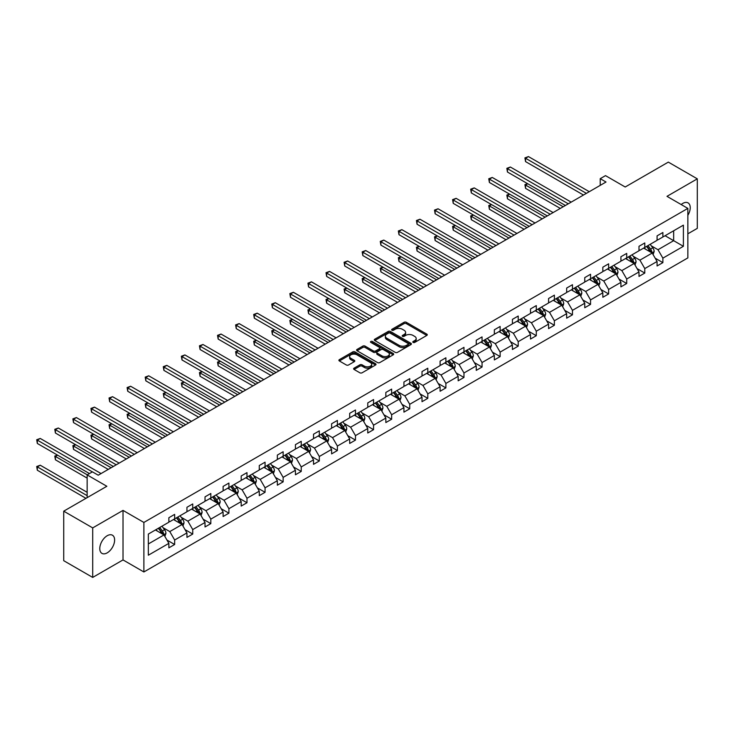 <?xml version="1.0" encoding="UTF-8"?>
<svg xmlns="http://www.w3.org/2000/svg" width="734" height="734" viewBox="0 0 734 734"><rect width="100%" height="100%" fill="white"/><g stroke="black" fill="none" stroke-linecap="round" stroke-linejoin="round"><path stroke-width="1.1" d="M413.123 342.42A1.129 0.651 0 0 0 414.71 342.42L426.803 335.438A1.606 0.927 0 0 0 427.271 334.777A1.606 0.927 0 0 0 426.803 334.126L406.324 322.299A1.606 0.927 0 0 0 404.049 322.299L391.956 329.282A1.129 0.651 0 0 0 391.626 329.74A1.129 0.651 0 0 0 391.956 330.199A1.129 0.651 0 0 0 393.552 330.199L395.112 329.291A5.147 2.973 0 0 1 402.397 329.291L404.104 330.282A5.147 2.973 0 0 1 405.608 332.383A5.147 2.973 0 0 1 404.104 334.484L402.535 335.383A1.129 0.651 0 0 0 402.204 335.851A1.129 0.651 0 0 0 402.535 336.31A1.129 0.651 0 0 0 404.131 336.31L405.691 335.401A5.147 2.973 0 0 1 412.976 335.401L414.682 336.392A5.147 2.973 0 0 1 416.187 338.493A5.147 2.973 0 0 1 414.682 340.594L413.123 341.493A1.129 0.651 0 0 0 412.792 341.952A1.129 0.651 0 0 0 413.123 342.42L413.123 341.493M107.201 552.858A10.487 6.055 120 0 0 114.054 543.619A10.487 6.055 120 0 0 112.44 535.214A10.487 6.055 120 0 0 107.201 535.728A10.487 6.055 120 0 0 100.347 544.977A10.487 6.055 120 0 0 101.953 553.381A10.487 6.055 120 0 0 107.201 552.858M687.85 215.337A10.487 6.055 120 0 0 688.061 202.887A10.487 6.055 120 0 0 682.813 203.401A10.487 6.055 120 0 0 681.189 204.538M687.85 233.816L697.3 228.366L697.3 178.839L668.325 162.113L625.203 187.005L605.495 175.628L600.229 178.674L600.229 185.363M92.704 577.419L123.018 559.923L123.018 510.396L92.704 527.902L92.704 577.419L63.73 560.693L63.73 511.167L106.852 486.275L87.144 474.898L87.144 497.652M92.704 527.902L63.73 511.167M354.1 368.147A1.606 0.927 0 0 0 353.623 368.807A1.606 0.927 0 0 0 354.1 369.459L359.844 372.78A1.606 0.927 0 0 0 362.119 372.78L375.542 365.027A1.606 0.927 0 0 0 376.019 364.376A1.606 0.927 0 0 0 375.542 363.715L355.063 351.889A1.606 0.927 0 0 0 352.788 351.889L339.365 359.642A1.606 0.927 0 0 0 338.897 360.302A1.606 0.927 0 0 0 339.365 360.954L346.301 364.963A1.606 0.927 0 0 0 348.577 364.963L354.329 361.642A1.606 0.927 0 0 0 354.797 360.99A1.606 0.927 0 0 0 354.329 360.33L350.889 358.348A4.303 2.486 0 0 1 349.623 356.586A4.303 2.486 0 0 1 352.283 354.293A4.303 2.486 0 0 1 356.972 354.834L370.45 362.614A4.303 2.486 0 0 1 371.716 364.376A4.303 2.486 0 0 1 369.055 366.67A4.303 2.486 0 0 1 364.367 366.128L362.119 364.835A1.606 0.927 0 0 0 359.844 364.835L354.1 368.147L354.1 369.459L359.844 366.174L359.844 364.835M87.144 474.898L92.42 471.852L98.218 475.201L606.018 182.023L600.229 178.674M123.018 510.396L143.882 522.443L687.85 208.392L687.85 257.909L143.882 571.969L143.882 522.443M697.3 178.839L666.986 196.345L687.85 208.392M395.231 352.348A1.606 0.927 0 0 0 397.507 352.348L410.93 344.604A1.606 0.927 0 0 0 411.398 343.943A1.606 0.927 0 0 0 410.93 343.283L390.451 331.465A1.606 0.927 0 0 0 388.176 331.465L374.753 339.209A1.606 0.927 0 0 0 374.276 339.87A1.606 0.927 0 0 0 374.753 340.53L395.231 352.348M371.276 342.659A1.129 0.651 0 0 1 372.413 342.815L372.413 341.475L393.24 353.504A1.606 0.927 0 0 1 393.708 354.155A1.606 0.927 0 0 1 393.24 354.816L379.808 362.568A1.606 0.927 0 0 1 377.533 362.568L357.054 350.742L357.054 349.43A1.606 0.927 0 0 0 356.586 350.081A1.606 0.927 0 0 0 357.054 350.742M357.054 349.43L362.798 346.109A1.606 0.927 0 0 1 365.073 346.109L373.386 350.907A1.606 0.927 0 0 0 375.661 350.907L379.469 348.705A1.606 0.927 0 0 0 379.937 348.044A1.606 0.927 0 0 0 379.469 347.393L370.826 342.402A1.129 0.651 0 0 1 370.496 341.943A1.129 0.651 0 0 1 371.193 341.338A1.129 0.651 0 0 1 372.413 341.475M148.341 534.058L168.866 522.213L168.866 517.727L174.655 514.378L174.655 518.865L186.941 511.772L186.941 507.286L192.739 503.946L192.739 508.423L205.025 501.331L205.025 496.845L210.823 493.505L210.823 497.982L223.108 490.89L223.108 486.413L228.907 483.064L228.907 487.55L241.192 480.458L241.192 475.971L246.982 472.623L246.982 477.109L259.276 470.017L259.276 465.53L265.066 462.181L265.066 466.668L277.351 459.576L277.351 455.089L283.15 451.74L283.15 456.227L295.435 449.135L295.435 444.648L301.234 441.308L301.234 445.786L313.519 438.693L313.519 434.207L319.318 430.867L319.318 435.345L331.603 428.252L331.603 423.775L337.392 420.426L337.392 424.913L349.687 417.82L349.687 413.334L355.476 409.985L355.476 414.471L367.762 407.379L367.762 402.893L373.56 399.544L373.56 404.03L385.845 396.938L385.845 392.451L391.644 389.103L391.644 393.589L403.929 386.497L403.929 382.01L409.728 378.671L409.728 383.148L422.013 376.056L422.013 371.569L427.803 368.229L427.803 372.716L440.097 365.615L440.097 361.137L445.887 357.788L445.887 362.275L458.172 355.183L458.172 350.696L463.971 347.347L463.971 351.834L476.256 344.741L476.256 340.255L482.054 336.906L482.054 341.393L494.34 334.3L494.34 329.814L500.138 326.465L500.138 330.951L512.424 323.859L512.424 319.373L518.213 316.033L518.213 320.51L530.508 313.418L530.508 308.941L536.297 305.592L536.297 310.078L548.582 302.977L548.582 298.499L554.381 295.151L554.381 299.637L566.666 292.545L566.666 288.058L572.465 284.709L572.465 289.196L584.75 282.104L584.75 277.617L590.549 274.268L590.549 278.755L602.834 271.663L602.834 267.176L608.624 263.827L608.624 268.314L620.918 261.221L620.918 256.735L626.708 253.395L626.708 257.873L638.993 250.78L638.993 246.303L644.791 242.954L644.791 247.441L657.077 240.339L657.077 235.862L662.875 232.513L662.875 236.999L683.391 225.155L683.391 246.303L662.875 258.148L662.875 262.625L657.077 265.974L657.077 261.488L644.791 268.58L644.791 273.066L638.993 276.415L638.993 271.929L626.708 279.021L626.708 283.507L620.918 286.856L620.918 282.37L608.624 289.462L608.624 293.949L602.834 297.288L602.834 292.811L590.549 299.903L590.549 304.39L584.75 307.729L584.75 303.252L572.465 310.344L572.465 314.822L566.666 318.171L566.666 313.684L554.381 320.786L554.381 325.263L548.582 328.612L548.582 324.125L536.297 331.217L536.297 335.704L530.508 339.053L530.508 334.566L518.213 341.659L518.213 346.145L512.424 349.494L512.424 345.008L500.138 352.1L500.138 356.586L494.34 359.926L494.34 355.449L482.054 362.541L482.054 367.028L476.256 370.367L476.256 365.89L463.971 372.982L463.971 377.459L458.172 380.808L458.172 376.322L445.887 383.423L445.887 387.901L440.097 391.25L440.097 386.763L427.803 393.855L427.803 398.342L422.013 401.691L422.013 397.204L409.728 404.296L409.728 408.783L403.929 412.132L403.929 407.645L391.644 414.738L391.644 419.224L385.845 422.564L385.845 418.086L373.56 425.179L373.56 429.665L367.762 433.005L367.762 428.528L355.476 435.62L355.476 440.097L349.687 443.446L349.687 438.96L337.392 446.061L337.392 450.538L331.603 453.887L331.603 449.401L319.318 456.493L319.318 460.98L313.519 464.328L313.519 459.842L301.234 466.934L301.234 471.421L295.435 474.77L295.435 470.283L283.15 477.375L283.15 481.862L277.351 485.202L277.351 480.724L265.066 487.816L265.066 492.303L259.276 495.643L259.276 491.165L246.982 498.258L246.982 502.735L241.192 506.084L241.192 501.597L228.907 508.699L228.907 513.176L223.108 516.525L223.108 512.038L210.823 519.131L210.823 523.617L205.025 526.966L205.025 522.48L192.739 529.572L192.739 534.058L186.941 537.407L186.941 532.921L174.655 540.013L174.655 544.5L168.866 547.839L168.866 543.362L148.341 555.207L148.341 534.058M173.499 519.534L182.078 524.489L169.793 531.581L163.076 527.709M169.793 531.581L174.655 540.013M182.078 524.489L186.941 532.921M168.866 521.14L169.793 521.681L174.655 518.865M191.583 509.093L200.162 514.048L187.867 521.14L181.16 517.268M187.867 521.14L192.739 529.572M200.162 514.048L205.025 522.48M186.941 510.699L187.867 511.24L192.739 508.423M209.658 498.652L218.237 503.607L205.951 510.699L199.244 506.827M205.951 510.699L210.823 519.131M218.237 503.607L223.108 512.038M205.025 500.258L205.951 500.799L210.823 497.982M227.742 488.22L236.32 493.165L224.035 500.267L217.328 496.386M224.035 500.267L228.907 508.699M236.32 493.165L241.192 501.597M223.108 489.826L224.035 490.358L228.907 487.55M245.826 477.779L254.404 482.733L242.119 489.826L235.412 485.954M242.119 489.826L246.982 498.258M254.404 482.733L259.276 491.165M241.192 479.385L242.119 479.917L246.982 477.109M263.91 467.338L272.488 472.292L260.203 479.385L253.487 475.513M260.203 479.385L265.066 487.816M272.488 472.292L277.351 480.724M259.276 468.943L260.203 469.476L265.066 466.668M281.994 456.897L290.572 461.851L278.278 468.943L271.571 465.072M278.278 468.943L283.15 477.375M290.572 461.851L295.435 470.283M277.351 458.502L278.278 459.044L283.15 456.227M300.068 446.456L308.647 451.41L296.362 458.502L289.655 454.63M296.362 458.502L301.234 466.934M308.647 451.41L313.519 459.842M295.435 448.061L296.362 448.602L301.234 445.786M318.152 436.014L326.731 440.969L314.446 448.061L307.739 444.189M314.446 448.061L319.318 456.493M326.731 440.969L331.603 449.401M313.519 437.62L314.446 438.161L319.318 435.345M336.236 425.582L344.815 430.528L332.53 437.629L325.823 433.748M332.53 437.629L337.392 446.061M344.815 430.528L349.687 438.96M331.603 427.188L332.53 427.72L337.392 424.913M354.32 415.141L362.899 420.096L350.613 427.188L343.897 423.316M350.613 427.188L355.476 435.62M362.899 420.096L367.762 428.528M349.687 416.747L350.613 417.279L355.476 414.471M372.404 404.7L380.983 409.655L368.688 416.747L361.981 412.875M368.688 416.747L373.56 425.179M380.983 409.655L385.845 418.086M367.762 406.306L368.688 406.838L373.56 404.03M390.479 394.259L399.057 399.213L386.772 406.306L380.065 402.434M386.772 406.306L391.644 414.738M399.057 399.213L403.929 407.645M385.845 395.865L386.772 396.406L391.644 393.589M408.563 383.818L417.141 388.772L404.856 395.865L398.149 391.993M404.856 395.865L409.728 404.296M417.141 388.772L422.013 397.204M403.929 385.423L404.856 385.965L409.728 383.148M426.647 373.377L435.225 378.331L422.94 385.423L416.233 381.552M422.94 385.423L427.803 393.855M435.225 378.331L440.097 386.763M422.013 374.982L422.94 375.524L427.803 372.716M444.731 362.945L453.309 367.89L441.024 374.991L434.308 371.11M441.024 374.991L445.887 383.423M453.309 367.89L458.172 376.322M440.097 364.55L441.024 365.082L445.887 362.275M462.815 352.503L471.393 357.458L459.099 364.55L452.392 360.678M459.099 364.55L463.971 372.982M471.393 357.458L476.256 365.89M458.172 354.109L459.099 354.641L463.971 351.834M480.898 342.062L489.468 347.017L477.183 354.109L470.476 350.237M477.183 354.109L482.054 362.541M489.468 347.017L494.34 355.449M476.256 343.668L477.183 344.2L482.054 341.393M498.973 331.621L507.552 336.576L495.266 343.668L488.56 339.796M495.266 343.668L500.138 352.1M507.552 336.576L512.424 345.008M494.34 333.227L495.266 333.768L500.138 330.951M517.057 321.18L525.636 326.135L513.35 333.227L506.644 329.355M513.35 333.227L518.213 341.659M525.636 326.135L530.508 334.566M512.424 322.786L513.35 323.327L518.213 320.51M535.141 310.739L543.72 315.693L531.434 322.786L524.718 318.914M531.434 322.786L536.297 331.217M543.72 315.693L548.582 324.125M530.508 312.354L531.434 312.886L536.297 310.078M553.225 300.307L561.804 305.252L549.509 312.354L542.802 308.473M549.509 312.354L554.381 320.786M561.804 305.252L566.666 313.684M548.582 301.913L549.509 302.445L554.381 299.637M571.309 289.866L579.878 294.82L567.593 301.913L560.886 298.041M567.593 301.913L572.465 310.344M579.878 294.82L584.75 303.252M566.666 291.471L567.593 292.004L572.465 289.196M589.384 279.425L597.962 284.379L585.677 291.471L578.97 287.6M585.677 291.471L590.549 299.903M597.962 284.379L602.834 292.811M584.75 281.03L585.677 281.562L590.549 278.755M607.468 268.983L616.046 273.938L603.761 281.03L597.054 277.158M603.761 281.03L608.624 289.462M616.046 273.938L620.918 282.37M602.834 270.589L603.761 271.13L608.624 268.314M625.551 258.542L634.13 263.497L621.845 270.589L615.129 266.717M621.845 270.589L626.708 279.021M634.13 263.497L638.993 271.929M620.918 260.148L621.845 260.689L626.708 257.873M643.635 248.101L652.214 253.056L639.92 260.148L633.213 256.276M639.92 260.148L644.791 268.58M652.214 253.056L657.077 261.488M638.993 249.716L639.92 250.248L644.791 247.441M665.077 235.724L673.656 240.679L658.003 249.716L651.297 245.835M658.003 249.716L662.875 258.148M683.391 246.303L673.656 240.679L673.656 230.77L683.391 225.155M123.018 559.923L143.882 571.969M657.077 239.275L658.003 239.807L662.875 236.999M148.341 543.958L163.994 534.93L155.415 529.976M163.994 534.93L168.866 543.362M655.168 258.175L662.875 262.625M637.084 268.616L644.791 273.066M619.001 279.058L626.708 283.507M600.917 289.499L608.624 293.949M582.842 299.94L590.549 304.39M564.758 310.372L572.465 314.822M546.674 320.813L554.381 325.263M528.59 331.254L536.297 335.704M510.506 341.695L518.213 346.145M492.431 352.137L500.138 356.586M474.347 362.578L482.054 367.028M456.264 373.01L463.971 377.459M438.18 383.451L445.887 387.901M420.096 393.892L427.803 398.342M402.021 404.333L409.728 408.783M383.937 414.774L391.644 419.224M365.853 425.215L373.56 429.665M347.769 435.647L355.476 440.097M329.685 446.088L337.392 450.538M311.611 456.53L319.318 460.98M293.527 466.971L301.234 471.421M275.443 477.412L283.15 481.862M257.359 487.853L265.066 492.303M239.275 498.285L246.982 502.735M221.2 508.726L228.907 513.176M203.116 519.167L210.823 523.617M185.032 529.609L192.739 534.058M166.948 540.05L174.655 544.5M413.572 342.576L414.682 341.934A5.147 2.973 0 0 0 416.187 339.833L416.187 338.493M405.608 332.383L405.608 333.722A5.147 2.973 0 0 1 404.104 335.823L402.984 336.466M426.775 335.447L406.324 323.639A1.606 0.927 0 0 0 404.049 323.639L392.406 330.355M410.912 344.613L390.451 332.805A1.606 0.927 0 0 0 388.176 332.805L374.771 340.539L374.753 339.209M408.086 344.402A1.129 0.651 0 0 0 408.416 343.943A1.129 0.651 0 0 0 408.086 343.484L390.112 333.108A1.129 0.651 0 0 0 388.515 333.108L386.864 334.053A5.147 2.973 0 0 0 385.359 336.163A5.147 2.973 0 0 0 386.864 338.264L399.149 345.356A5.147 2.973 0 0 0 406.434 345.356L408.086 344.402L408.086 345.742A1.129 0.651 0 0 0 408.416 345.283L408.416 343.943M385.359 336.163L385.359 337.493A5.147 2.973 0 0 0 386.864 339.603L386.864 338.264M408.086 345.742L406.434 346.696A5.147 2.973 0 0 1 399.149 346.696L386.864 339.603M357.082 350.751L362.798 347.448L362.798 346.109M379.937 348.044L379.937 349.384A1.606 0.927 0 0 1 379.469 350.045L375.661 352.247A1.606 0.927 0 0 1 373.386 352.247L365.073 347.448A1.606 0.927 0 0 0 362.798 347.448M372.413 342.815L393.213 354.825M382.001 355.88A4.303 2.486 0 0 0 386.69 356.421A4.303 2.486 0 0 0 389.35 354.127A4.303 2.486 0 0 0 388.084 352.366L383.341 349.623A1.606 0.927 0 0 0 381.065 349.623L377.248 351.825A1.606 0.927 0 0 0 376.781 352.485A1.606 0.927 0 0 0 377.248 353.137L382.001 355.88L382.001 357.219A4.303 2.486 0 0 0 386.69 357.761A4.303 2.486 0 0 0 389.35 355.467L389.35 354.127M376.781 352.485L376.781 353.825A1.606 0.927 0 0 0 377.248 354.476L377.248 353.137M382.001 357.219L377.248 354.476M371.716 364.376L371.716 365.706A4.303 2.486 0 0 1 369.055 368.009A4.303 2.486 0 0 1 364.367 367.468L362.119 366.174A1.606 0.927 0 0 0 359.844 366.174M349.623 356.586L349.623 357.926A4.303 2.486 0 0 0 350.889 359.688L350.889 358.348M354.302 361.66L350.889 359.688M375.542 363.715L375.542 365.027L355.063 353.228A1.606 0.927 0 0 0 352.788 353.228L339.383 360.972M653.095 254.588L654.159 251.505A4.34 2.505 -120 0 0 652.774 247.808L650.168 244.33M645.498 249.184L644.369 247.679M527.755 183.748L525.553 185.023L525.553 188.363L560.29 208.419M651.572 252.689L651.81 251.689A4.34 2.505 -120 0 0 650.572 249.074L647.966 245.606M646.874 246.229L649.746 250.055A2.211 1.275 60 0 1 650.14 250.725L651.81 251.689M646.571 246.404L649.177 249.881A4.34 2.505 60 0 1 650.26 251.927M525.553 188.363L524.92 184.656L563.189 206.749M524.92 184.656L527.498 183.601M586.374 193.363L525.553 158.25L528.452 156.581L589.274 191.693M583.475 195.033L525.553 161.599L525.553 158.25L524.92 157.883L528.452 156.581M525.553 161.599L524.92 157.883M635.011 265.02L636.075 261.946A4.34 2.505 -120 0 0 634.69 258.249L632.084 254.771M627.423 259.625L626.295 258.12M509.671 194.189L507.469 195.455L507.469 198.804L542.215 218.86M633.488 263.13L633.726 262.13A4.34 2.505 -120 0 0 632.488 259.515L629.882 256.047M628.799 256.671L631.662 260.497A2.211 1.275 60 0 1 632.066 261.166L633.726 262.13M628.497 256.845L631.093 260.322A4.34 2.505 60 0 1 632.176 262.368M507.469 198.804L506.836 195.088L545.105 217.191M506.836 195.088L509.424 194.042M616.927 275.461L617.991 272.387A4.34 2.505 -120 0 0 616.606 268.681L614 265.213M609.339 270.066L608.211 268.561M491.596 204.63L489.394 205.896L489.394 209.245L524.131 229.302M615.404 273.571L615.652 272.571A4.34 2.505 -120 0 0 614.404 269.956L611.798 266.479M610.716 267.112L613.578 270.938A2.211 1.275 60 0 1 613.982 271.608L615.652 272.571M610.413 267.286L613.009 270.763A4.34 2.505 60 0 1 614.092 272.809M489.394 209.245L488.752 205.529L527.03 227.632M488.752 205.529L491.34 204.483M568.29 203.804L507.469 168.692L510.369 167.022L571.19 202.134M565.391 205.474L507.469 172.04L507.469 168.692L506.836 168.325L510.369 167.022M507.469 172.04L506.836 168.325M550.206 214.245L489.394 179.133L492.285 177.454L553.106 212.566M547.307 215.915L489.394 182.472L489.394 179.133L488.752 178.766L492.285 177.454M489.394 182.472L488.752 178.766M598.843 285.902L599.907 282.819A4.34 2.505 -120 0 0 598.522 279.122L595.925 275.654M591.255 280.507L590.127 278.993M473.513 215.071L471.311 216.337L471.311 219.686L506.047 239.743M597.32 284.003L597.568 283.012A4.34 2.505 -120 0 0 596.32 280.397L593.723 276.92M592.632 277.553L595.494 281.37A2.211 1.275 60 0 1 595.898 282.049L597.568 283.012M592.329 277.727L594.935 281.195A4.34 2.505 60 0 1 596.017 283.251M471.311 219.686L470.668 215.97L508.946 238.064M470.668 215.97L473.256 214.915M532.122 224.687L471.311 189.574L474.21 187.895L535.022 223.008M529.232 226.356L471.311 192.914L471.311 189.574L470.668 189.198L474.21 187.895M471.311 192.914L470.668 189.198M580.759 296.343L581.833 293.261A4.34 2.505 -120 0 0 580.447 289.563L577.841 286.095M573.171 290.939L572.043 289.435M455.429 225.503L453.227 226.778L453.227 230.127L487.963 250.184M579.245 294.444L579.484 293.444A4.34 2.505 -120 0 0 578.236 290.838L575.639 287.361M574.548 287.994L577.41 291.811A2.211 1.275 60 0 1 577.814 292.49L579.484 293.444M574.245 288.168L576.851 291.637A4.34 2.505 60 0 1 577.933 293.692M453.227 230.127L452.584 226.411L490.863 248.505M452.584 226.411L455.172 225.356M514.048 235.119L453.227 200.006L456.126 198.336L516.938 233.449M511.148 236.798L453.227 203.355L453.227 200.006L452.584 199.639L456.126 198.336M453.227 203.355L452.584 199.639M562.684 306.784L563.749 303.702A4.34 2.505 -120 0 0 562.363 300.004L559.758 296.527M555.087 301.38L553.959 299.876M437.345 235.944L435.143 237.22L435.143 240.559L469.879 260.616M561.161 304.885L561.4 303.885A4.34 2.505 -120 0 0 560.161 301.279L557.556 297.802M556.464 298.426L559.336 302.252A2.211 1.275 60 0 1 559.73 302.922L561.4 303.885M556.161 298.6L558.767 302.078A4.34 2.505 60 0 1 559.849 304.133M435.143 240.559L434.51 236.853L472.779 258.946M434.51 236.853L437.088 235.797M495.964 245.56L435.143 210.447L438.042 208.777L498.863 243.89M493.064 247.239L435.143 213.796L435.143 210.447L434.51 210.08L438.042 208.777M435.143 213.796L434.51 210.08M544.6 317.226L545.665 314.143A4.34 2.505 -120 0 0 544.279 310.445L541.674 306.968M537.013 311.822L535.884 310.317M419.261 246.385L417.059 247.661L417.059 251L451.805 271.057M543.077 315.326L543.316 314.326A4.34 2.505 -120 0 0 542.077 311.711L539.472 308.243M538.389 308.867L541.252 312.693A2.211 1.275 60 0 1 541.655 313.363L543.316 314.326M538.086 309.042L540.683 312.519A4.34 2.505 60 0 1 541.765 314.565M417.059 251L416.426 247.285L454.695 269.387M416.426 247.285L419.013 246.239M477.88 256.001L417.059 220.888L419.958 219.218L480.779 254.331M474.981 257.671L417.059 224.237L417.059 220.888L416.426 220.521L419.958 219.218M417.059 224.237L416.426 220.521M526.517 327.658L527.581 324.584A4.34 2.505 -120 0 0 526.195 320.886L523.59 317.409M518.929 322.263L517.8 320.758M401.186 256.827L398.984 258.093L398.984 261.442L433.721 281.498M524.994 325.768L525.241 324.767A4.34 2.505 -120 0 0 523.993 322.153L521.388 318.684M520.305 319.308L523.168 323.134A2.211 1.275 60 0 1 523.571 323.804L525.241 324.767M520.002 319.483L522.599 322.96A4.34 2.505 60 0 1 523.681 325.006M398.984 261.442L398.342 257.726L436.62 279.828M398.342 257.726L400.929 256.68M459.796 266.442L398.984 231.329L401.874 229.659L462.695 264.772M456.897 268.112L398.984 234.678L398.984 231.329L398.342 230.962L401.874 229.659M398.984 234.678L398.342 230.962M508.433 338.099L509.497 335.025A4.34 2.505 -120 0 0 508.111 331.318L505.515 327.85M500.845 332.704L499.716 331.199M383.102 267.268L380.9 268.534L380.9 271.883L415.637 291.939M506.91 336.209L507.157 335.209A4.34 2.505 -120 0 0 505.909 332.594L503.313 329.116M502.221 329.749L505.084 333.575A2.211 1.275 60 0 1 505.487 334.245L507.157 335.209M501.918 329.924L504.524 333.401A4.34 2.505 60 0 1 505.607 335.447M380.9 271.883L380.258 268.167L418.536 290.269M380.258 268.167L382.845 267.121M441.712 276.883L380.9 241.77L383.799 240.091L444.611 275.204M438.822 278.553L380.9 245.11L380.9 241.77L380.258 241.403L383.799 240.091M380.9 245.11L380.258 241.403M490.349 348.54L491.422 345.457A4.34 2.505 -120 0 0 490.028 341.76L487.431 338.291M482.761 343.145L481.632 341.631M365.018 277.709L362.816 278.975L362.816 282.324L397.553 302.38M488.826 346.641L489.073 345.65A4.34 2.505 -120 0 0 487.826 343.035L485.229 339.558M484.137 340.191L487 344.007A2.211 1.275 60 0 1 487.404 344.686L489.073 345.65M483.834 340.365L486.44 343.833A4.34 2.505 60 0 1 487.523 345.888M362.816 282.324L362.174 278.608L400.452 300.701M362.174 278.608L364.761 277.553M423.637 287.324L362.816 252.212L365.716 250.533L426.527 285.645M420.738 288.994L362.816 255.551L362.816 252.212L362.174 251.835L365.716 250.533M362.816 255.551L362.174 251.835M472.274 358.981L473.338 355.898A4.34 2.505 -120 0 0 471.953 352.201L469.347 348.733M464.677 353.577L463.549 352.072M346.934 288.141L344.732 289.416L344.732 292.765L379.469 312.822M470.751 357.082L470.989 356.082A4.34 2.505 -120 0 0 469.751 353.476L467.145 349.999M466.053 350.632L468.925 354.449A2.211 1.275 60 0 1 469.32 355.128L470.989 356.082M465.751 350.806L468.356 354.274A4.34 2.505 60 0 1 469.439 356.329M344.732 292.765L344.099 289.049L382.368 311.143M344.099 289.049L346.677 287.994M405.553 297.756L344.732 262.644L347.632 260.974L408.453 296.086M402.654 299.435L344.732 265.992L344.732 262.644L344.099 262.277L347.632 260.974M344.732 265.992L344.099 262.277M454.19 369.422L455.254 366.339A4.34 2.505 -120 0 0 453.869 362.642L451.263 359.165M446.602 364.018L445.474 362.513M328.85 298.582L326.648 299.857L326.648 303.197L361.385 323.254M452.667 367.523L452.906 366.523A4.34 2.505 -120 0 0 451.667 363.917L449.061 360.44M447.979 361.064L450.841 364.89A2.211 1.275 60 0 1 451.245 365.56L452.906 366.523M447.676 361.238L450.272 364.715A4.34 2.505 60 0 1 451.355 366.771M326.648 303.197L326.015 299.49L364.284 321.584M326.015 299.49L328.603 298.435M387.469 308.197L326.648 273.085L329.548 271.415L390.369 306.528M384.57 309.876L326.648 276.434L326.648 273.085L326.015 272.718L329.548 271.415M326.648 276.434L326.015 272.718M436.106 379.863L437.17 376.781A4.34 2.505 -120 0 0 435.785 373.083L433.179 369.606M428.518 374.459L427.39 372.955M310.776 309.023L308.574 310.298L308.574 313.638L343.31 333.695M434.583 377.964L434.831 376.964A4.34 2.505 -120 0 0 433.583 374.349L430.977 370.881M429.895 371.505L432.757 375.331A2.211 1.275 60 0 1 433.161 376.001L434.831 376.964M429.592 371.679L432.188 375.157A4.34 2.505 60 0 1 433.271 377.203M308.574 313.638L307.931 309.922L346.209 332.025M307.931 309.922L310.519 308.876M369.386 318.639L308.574 283.526L311.464 281.856L372.285 316.969M366.486 320.308L308.574 286.875L308.574 283.526L307.931 283.159L311.464 281.856M308.574 286.875L307.931 283.159M418.022 390.295L419.086 387.222A4.34 2.505 -120 0 0 417.701 383.524L415.105 380.047M410.434 384.9L409.306 383.396M292.692 319.464L290.49 320.73L290.49 324.079L325.226 344.136M416.499 388.405L416.747 387.405A4.34 2.505 -120 0 0 415.499 384.79L412.903 381.322M411.811 381.946L414.673 385.772A2.211 1.275 60 0 1 415.077 386.442L416.747 387.405M411.508 382.12L414.114 385.598A4.34 2.505 60 0 1 415.196 387.644M290.49 324.079L289.847 320.363L328.126 342.466M289.847 320.363L292.435 319.318M351.302 329.08L290.49 293.967L293.389 292.297L354.201 327.41M348.411 330.75L290.49 297.316L290.49 293.967L289.847 293.6L293.389 292.297M290.49 297.316L289.847 293.6M399.938 400.736L401.012 397.663A4.34 2.505 -120 0 0 399.617 393.956L397.021 390.488M392.351 395.342L391.222 393.837M274.608 329.905L272.406 331.172L272.406 334.521L307.142 354.577M398.415 398.846L398.663 397.846A4.34 2.505 -120 0 0 397.415 395.231L394.819 391.754M393.727 392.387L396.589 396.213A2.211 1.275 60 0 1 396.993 396.883L398.663 397.846M393.424 392.562L396.03 396.039A4.34 2.505 60 0 1 397.112 398.085M272.406 334.521L271.763 330.805L310.042 352.907M271.763 330.805L274.351 329.759M333.227 339.521L272.406 304.408L275.305 302.729L336.117 337.842M330.328 341.191L272.406 307.748L272.406 304.408L271.763 304.041L275.305 302.729M272.406 307.748L271.763 304.041M381.863 411.178L382.928 408.095A4.34 2.505 -120 0 0 381.542 404.397L378.937 400.929M374.267 405.783L373.138 404.269M256.524 340.347L254.322 341.613L254.322 344.962L289.058 365.018M380.34 409.278L380.579 408.287A4.34 2.505 -120 0 0 379.34 405.673L376.735 402.195M375.643 402.828L378.515 406.645A2.211 1.275 60 0 1 378.909 407.324L380.579 408.287M375.34 403.003L377.946 406.471A4.34 2.505 60 0 1 379.028 408.526M254.322 344.962L253.689 341.246L291.958 363.339M253.689 341.246L256.267 340.191M315.143 349.962L254.322 314.849L257.221 313.17L318.042 348.283M312.244 351.632L254.322 318.189L254.322 314.849L253.689 314.473L257.221 313.17M254.322 318.189L253.689 314.473M363.78 421.619L364.844 418.536A4.34 2.505 -120 0 0 363.458 414.838L360.853 411.37M356.192 416.215L355.063 414.71M238.44 350.779L236.238 352.054L236.238 355.403L270.974 375.459M362.257 419.72L362.495 418.719A4.34 2.505 -120 0 0 361.256 416.114L358.651 412.636M357.568 413.27L360.431 417.086A2.211 1.275 60 0 1 360.834 417.765L362.495 418.719M357.265 413.444L359.862 416.912A4.34 2.505 60 0 1 360.944 418.967M236.238 355.403L235.605 351.687L273.874 373.78M235.605 351.687L238.192 350.632M297.059 360.394L236.238 325.281L239.137 323.611L299.958 358.724M294.16 362.073L236.238 328.63L236.238 325.281L235.605 324.914L239.137 323.611M236.238 328.63L235.605 324.914M345.696 432.06L346.76 428.977A4.34 2.505 -120 0 0 345.375 425.28L342.769 421.802M338.108 426.656L336.979 425.151M220.365 361.22L218.163 362.495L218.163 365.835L252.9 385.891M344.173 430.161L344.42 429.161A4.34 2.505 -120 0 0 343.173 426.555L340.567 423.078M339.484 423.702L342.347 427.527A2.211 1.275 60 0 1 342.75 428.197L344.42 429.161M339.181 423.876L341.778 427.353A4.34 2.505 60 0 1 342.861 429.408M218.163 365.835L217.521 362.128L255.799 384.221M217.521 362.128L220.108 361.073M278.975 370.835L218.163 335.722L221.053 334.053L281.874 369.165M276.076 372.514L218.163 339.071L218.163 335.722L217.521 335.355L221.053 334.053M218.163 339.071L217.521 335.355M327.612 442.501L328.676 439.418A4.34 2.505 -120 0 0 327.291 435.721L324.694 432.243M320.024 437.097L318.895 435.592M202.281 371.661L200.079 372.936L200.079 376.276L234.816 396.332M326.089 440.602L326.336 439.602A4.34 2.505 -120 0 0 325.089 436.987L322.492 433.519M321.4 434.143L324.263 437.969A2.211 1.275 60 0 1 324.667 438.638L326.336 439.602M321.097 434.317L323.703 437.794A4.34 2.505 60 0 1 324.786 439.84M200.079 376.276L199.437 372.56L237.715 394.663M199.437 372.56L202.024 371.514M260.891 381.276L200.079 346.164L202.979 344.494L263.79 379.606M258.001 382.946L200.079 349.512L200.079 346.164L199.437 345.797L202.979 344.494M200.079 349.512L199.437 345.797M309.528 452.933L310.601 449.859A4.34 2.505 -120 0 0 309.207 446.162L306.61 442.685M301.94 447.538L300.812 446.033M184.197 382.102L181.995 383.368L181.995 386.717L216.732 406.774M308.005 451.043L308.252 450.043A4.34 2.505 -120 0 0 307.005 447.428L304.408 443.96M303.316 444.584L306.179 448.41A2.211 1.275 60 0 1 306.583 449.08L308.252 450.043M303.014 444.758L305.619 448.235A4.34 2.505 60 0 1 306.702 450.281M181.995 386.717L181.353 383.001L219.631 405.104M181.353 383.001L183.94 381.955M242.816 391.717L181.995 356.605L184.895 354.935L245.707 390.048M239.917 393.387L181.995 359.954L181.995 356.605L181.353 356.238L184.895 354.935M181.995 359.954L181.353 356.238M291.453 463.374L292.517 460.301A4.34 2.505 -120 0 0 291.132 456.594L288.526 453.126M283.856 457.979L282.728 456.475M166.113 392.543L163.911 393.809L163.911 397.158L198.648 417.215M289.93 461.484L290.169 460.484A4.34 2.505 -120 0 0 288.93 457.869L286.324 454.392M285.232 455.025L288.104 458.851A2.211 1.275 60 0 1 288.499 459.521L290.169 460.484M284.93 455.199L287.535 458.677A4.34 2.505 60 0 1 288.618 460.723M163.911 397.158L163.278 393.442L201.547 415.545M163.278 393.442L165.856 392.396M224.732 402.159L163.911 367.046L166.811 365.367L227.632 400.48M221.833 403.828L163.911 370.386L163.911 367.046L163.278 366.679L166.811 365.367M163.911 370.386L163.278 366.679M273.369 473.815L274.433 470.733A4.34 2.505 -120 0 0 273.048 467.035L270.442 463.567M265.781 468.42L264.653 466.907M148.029 402.984L145.827 404.25L145.827 407.599L180.564 427.656M271.846 471.916L272.085 470.925A4.34 2.505 -120 0 0 270.846 468.31L268.24 464.833M267.158 465.466L270.02 469.283A2.211 1.275 60 0 1 270.424 469.962L272.085 470.925M266.855 465.64L269.451 469.109A4.34 2.505 60 0 1 270.534 471.164M145.827 407.599L145.194 403.883L183.463 425.977M145.194 403.883L147.782 402.828M206.649 412.6L145.827 377.487L148.727 375.808L209.548 410.921M203.749 414.27L145.827 380.827L145.827 377.487L145.194 377.111L148.727 375.808M145.827 380.827L145.194 377.111M255.285 484.256L256.349 481.174A4.34 2.505 -120 0 0 254.964 477.476L252.358 474.008M247.697 478.852L246.569 477.348M129.955 413.416L127.744 414.692L127.744 418.041L162.489 438.097M253.762 482.357L254.01 481.357A4.34 2.505 -120 0 0 252.762 478.751L250.156 475.274M249.074 475.907L251.936 479.724A2.211 1.275 60 0 1 252.34 480.403L254.01 481.357M248.771 476.082L251.367 479.55A4.34 2.505 60 0 1 252.45 481.605M127.744 418.041L127.11 414.325L165.379 436.418M127.11 414.325L129.698 413.27M188.565 423.032L127.744 387.919L130.643 386.249L191.464 421.362M185.665 424.711L127.744 391.268L127.744 387.919L127.11 387.552L130.643 386.249M127.744 391.268L127.11 387.552M237.201 494.698L238.266 491.615A4.34 2.505 -120 0 0 236.88 487.917L234.284 484.44M229.614 489.294L228.485 487.789M111.871 423.857L109.669 425.133L109.669 428.472L144.405 448.529M235.678 492.798L235.926 491.798A4.34 2.505 -120 0 0 234.678 489.193L232.082 485.715M230.99 486.339L233.852 490.165A2.211 1.275 60 0 1 234.256 490.835L235.926 491.798M230.687 486.514L233.293 489.991A4.34 2.505 60 0 1 234.375 492.046M109.669 428.472L109.027 424.766L147.305 446.859M109.027 424.766L111.614 423.711M170.481 433.473L109.669 398.36L112.568 396.69L173.38 431.803M167.591 435.152L109.669 401.709L109.669 398.36L109.027 397.993L112.568 396.69M109.669 401.709L109.027 397.993M219.117 505.139L220.191 502.056A4.34 2.505 -120 0 0 218.796 498.358L216.2 494.881M211.53 499.735L210.401 498.23M93.787 434.299L91.585 435.574L91.585 438.914L126.321 458.97M217.594 503.24L217.842 502.239A4.34 2.505 -120 0 0 216.594 499.625L213.998 496.156M212.906 496.78L215.768 500.606A2.211 1.275 60 0 1 216.172 501.276L217.842 502.239M212.603 496.955L215.209 500.432A4.34 2.505 60 0 1 216.291 502.478M91.585 438.914L90.943 435.198L129.221 457.3M90.943 435.198L93.53 434.152M152.406 443.914L91.585 408.801L94.484 407.131L155.296 442.244M149.507 445.584L91.585 412.15L91.585 408.801L90.943 408.434L94.484 407.131M91.585 412.15L90.943 408.434M201.043 515.571L202.107 512.497A4.34 2.505 -120 0 0 200.721 508.8L198.116 505.322M193.446 510.176L192.317 508.671M75.703 444.74L73.501 446.006L73.501 449.355L108.237 469.411M199.52 513.681L199.758 512.681A4.34 2.505 -120 0 0 198.519 510.066L195.914 506.598M194.822 507.222L197.694 511.048A2.211 1.275 60 0 1 198.088 511.717L199.758 512.681M194.519 507.396L197.125 510.873A4.34 2.505 60 0 1 198.208 512.919M73.501 449.355L72.868 445.639L111.137 467.741M72.868 445.639L75.446 444.593M134.322 454.355L73.501 419.242L76.4 417.573L137.221 452.685M131.423 456.025L73.501 422.591L73.501 419.242L72.868 418.875L76.4 417.573M73.501 422.591L72.868 418.875M182.959 526.012L184.023 522.938A4.34 2.505 -120 0 0 182.638 519.232L180.032 515.763M175.371 520.617L174.242 519.112M57.619 455.181L55.417 456.447L55.417 459.796L87.144 478.109M181.436 524.122L181.674 523.122A4.34 2.505 -120 0 0 180.436 520.507L177.83 517.03M176.747 517.663L179.61 521.489A2.211 1.275 60 0 1 180.013 522.158L181.674 523.122M176.444 517.837L179.041 521.314A4.34 2.505 60 0 1 180.124 523.36M55.417 459.796L54.784 456.08L87.263 474.834M54.784 456.08L57.371 455.034M116.238 464.796L55.417 429.684L58.316 428.005L119.137 463.117M113.339 466.466L55.417 433.023L55.417 429.684L54.784 429.317L58.316 428.005M55.417 433.023L54.784 429.317M164.875 536.453L165.939 533.37A4.34 2.505 -120 0 0 164.554 529.673L161.948 526.205M157.287 531.058L156.158 529.544M87.144 492.303L40.232 465.218L37.333 466.888L37.333 470.237L85.988 498.322M163.352 534.554L163.599 533.563A4.34 2.505 -120 0 0 162.352 530.948L159.746 527.471M158.663 528.104L161.526 531.921A2.211 1.275 60 0 1 161.93 532.6L163.599 533.563M158.361 528.278L160.957 531.746A4.34 2.505 60 0 1 162.04 533.801M37.333 470.237L36.7 466.521L87.144 495.643M36.7 466.521L40.232 465.218M92.365 471.889L37.333 440.125L40.232 438.446L101.053 473.558M89.465 473.558L37.333 443.464L37.333 440.125L36.7 439.749L40.232 438.446M37.333 443.464L36.7 439.749M414.682 341.934L414.682 340.594M402.535 336.31L402.535 335.383M404.104 335.823L404.104 334.484M391.956 330.199L391.956 329.282M404.049 323.639L404.049 322.299M406.324 323.639L406.324 322.299M426.803 335.438L426.803 334.126M388.176 332.805L388.176 331.465M390.451 332.805L390.451 331.465M410.93 344.604L410.93 343.283M399.149 346.696L399.149 345.356M406.434 346.696L406.434 345.356M365.073 347.448L365.073 346.109M373.386 352.247L373.386 350.907M375.661 352.247L375.661 350.907M379.469 350.045L379.469 348.705M393.24 354.816L393.24 353.504M362.119 366.174L362.119 364.835M364.367 367.468L364.367 366.128M354.329 361.642L354.329 360.33M339.365 360.954L339.365 359.642M352.788 353.228L352.788 351.889M355.063 353.228L355.063 351.889M651.902 252.881L654.132 251.588M650.572 249.074L652.774 247.808M647.938 250.597L649.177 249.881M633.818 263.313L636.048 262.029M632.488 259.515L634.69 258.249M629.864 261.029L631.093 260.322M615.734 273.754L617.964 272.47M614.404 269.956L616.606 268.681M611.78 271.47L613.009 270.763M597.65 284.196L599.88 282.911M596.32 280.397L598.522 279.122M593.696 281.911L594.935 281.195M579.566 294.637L581.796 293.343M578.236 290.838L580.447 289.563M575.612 292.352L576.851 291.637M561.492 305.078L563.721 303.784M560.161 301.279L562.363 300.004M557.528 302.793L558.767 302.078M543.408 315.519L545.637 314.225M542.077 311.711L544.279 310.445M539.453 313.234L540.683 312.519M525.324 325.951L527.553 324.667M523.993 322.153L526.195 320.886M521.369 323.666L522.599 322.96M507.24 336.392L509.469 335.108M505.909 332.594L508.111 331.318M503.285 334.108L504.524 333.401M489.156 346.833L491.385 345.549M487.826 343.035L490.028 341.76M485.202 344.549L486.44 343.833M471.072 357.274L473.311 355.981M469.751 353.476L471.953 352.201M467.118 354.99L468.356 354.274M452.997 367.716L455.227 366.422M451.667 363.917L453.869 362.642M449.043 365.431L450.272 364.715M434.913 378.157L437.143 376.863M433.583 374.349L435.785 373.083M430.959 375.872L432.188 375.157M416.829 388.589L419.059 387.304M415.499 384.79L417.701 383.524M412.875 386.304L414.114 385.598M398.745 399.03L400.975 397.745M397.415 395.231L399.617 393.956M394.791 396.745L396.03 396.039M380.662 409.471L382.9 408.187M379.34 405.673L381.542 404.397M376.707 407.187L377.946 406.471M362.587 419.912L364.816 418.619M361.256 416.114L363.458 414.838M358.632 417.628L359.862 416.912M344.503 430.353L346.732 429.06M343.173 426.555L345.375 425.28M340.548 428.069L341.778 427.353M326.419 440.795L328.648 439.501M325.089 436.987L327.291 435.721M322.465 438.51L323.703 437.794M308.335 451.226L310.565 449.942M307.005 447.428L309.207 446.162M304.381 448.942L305.619 448.235M290.251 461.668L292.49 460.383M288.93 457.869L291.132 456.594M286.297 459.383L287.535 458.677M272.176 472.109L274.406 470.824M270.846 468.31L273.048 467.035M268.222 469.824L269.451 469.109M254.092 482.55L256.322 481.256M252.762 478.751L254.964 477.476M250.138 480.265L251.367 479.55M236.009 492.991L238.238 491.697M234.678 489.193L236.88 487.917M232.054 490.707L233.293 489.991M217.925 503.432L220.154 502.139M216.594 499.625L218.796 498.358M213.97 501.148L215.209 500.432M199.841 513.864L202.079 512.58M198.519 510.066L200.721 508.8M195.886 511.58L197.125 510.873M181.766 524.305L183.995 523.021M180.436 520.507L182.638 519.232M177.811 522.021L179.041 521.314M163.682 534.747L165.912 533.462M162.352 530.948L164.554 529.673M159.728 532.462L160.957 531.746"/></g></svg>
